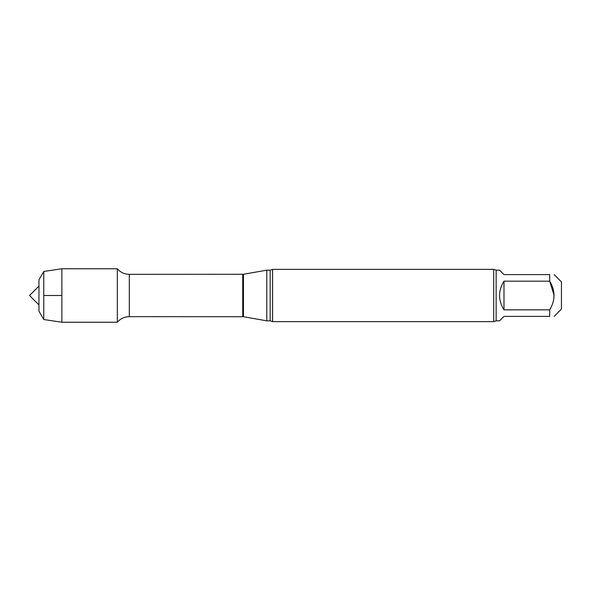 <?xml version="1.0" encoding="UTF-8"?>
<svg xmlns="http://www.w3.org/2000/svg" width="591" height="591" viewBox="0 0 591 591"><rect width="100%" height="100%" fill="white"/><g stroke="black" fill="none" stroke-linecap="round" stroke-linejoin="round"><path stroke-width="0.89" d="M549.696 309.832C555.444 300.294 555.444 290.742 549.696 281.168L503.975 281.168L503.975 309.832L549.696 309.832L549.696 316.399C555.444 316.399 555.444 316.399 549.696 316.399L503.975 316.399L499.535 320.839L496.137 320.839L496.137 270.161L493.699 269.378L272.599 269.378L272.599 321.622L270.161 320.839L270.161 270.161L266.8 270.161L266.8 320.839L243.455 316.724L243.455 274.276L129.318 274.342C124.502 274.246 120.505 272.385 117.328 268.765L61.87 268.765L61.87 322.235L43.778 319.532L43.778 271.468L61.87 268.765M503.975 281.168C498.102 290.72 498.102 300.28 503.975 309.832M496.137 270.161L499.535 270.161L503.975 274.601L549.696 274.601C555.444 274.601 555.444 274.601 549.696 274.601L549.696 281.168L554.136 295.53M554.136 316.399L561.45 309.086L561.45 281.914L554.136 274.601M243.455 316.724L129.318 316.658C124.502 316.754 120.505 318.615 117.328 322.235L117.328 268.765L117.328 322.235L61.87 322.235M496.137 320.839L493.699 321.622L272.599 321.622M493.699 321.622L493.699 269.378M43.778 319.532L38.954 311.176L38.954 279.824L43.778 271.468M38.954 304.904L29.55 295.5L38.954 286.096M43.778 295.5L61.87 295.5M129.318 316.658L129.318 274.342M242.731 316.658L242.731 274.342M243.455 274.276L266.8 270.161M270.161 320.839L266.8 320.839M270.161 270.161L272.599 269.378"/></g></svg>
